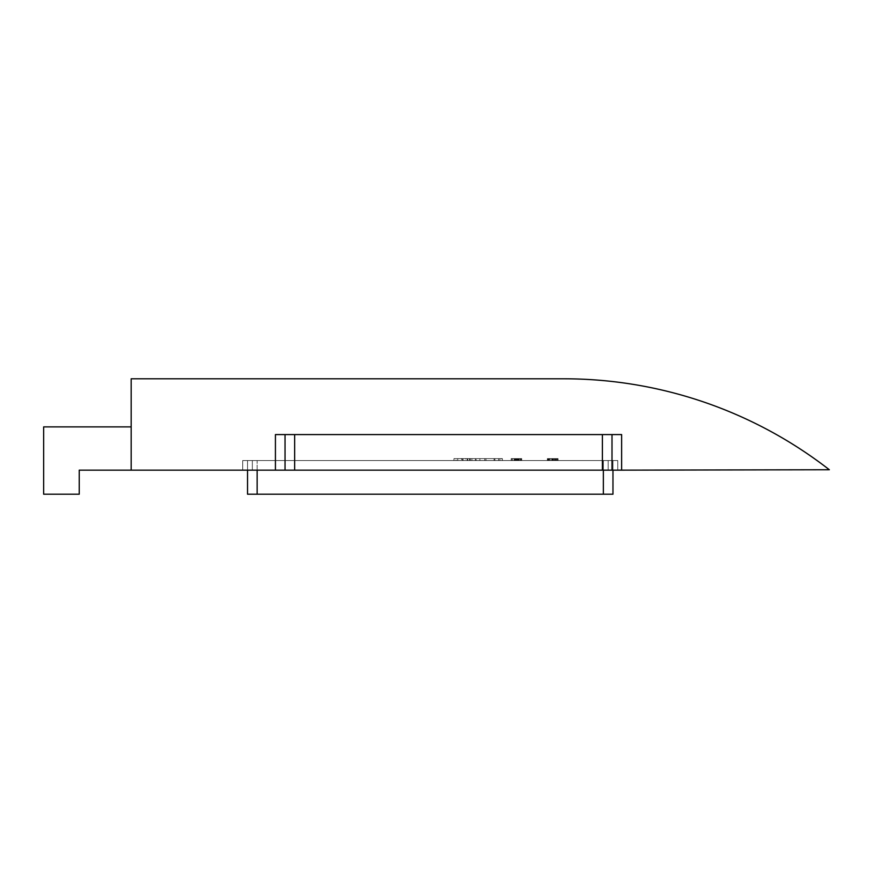 <?xml version="1.0" encoding="UTF-8"?>
<svg xmlns="http://www.w3.org/2000/svg" width="873" height="873" viewBox="0 0 873 873"><rect width="100%" height="100%" fill="white"/><g stroke="black" fill="none" stroke-linecap="round" stroke-linejoin="round"><path stroke-width="0.65" stroke-dasharray="4.37 3.27" d="M242.716 460.54L617.778 460.54L242.716 460.54L242.716 470.154L617.778 470.154L242.716 470.154L242.716 460.54L252.341 460.54L252.341 470.154L608.165 470.154L608.165 460.54L252.341 460.54L608.165 460.54L608.165 470.154L252.341 470.154L252.341 460.54L252.341 470.154L242.716 470.154L242.716 460.54L242.716 470.154L252.341 470.154L252.341 460.54L242.716 460.54M553.1 458.62L553.1 460.54L547.371 460.54L558.065 460.54L547.633 460.54L557.803 460.54L555.457 460.54L557.803 460.54L557.803 458.62L557.225 458.62L558.065 458.62L558.065 460.54L547.371 460.54L552.129 460.54L548.408 460.54L548.408 458.62L549.979 458.62L549.979 460.54L549.979 458.62L549.979 460.54L549.979 458.62L547.371 458.62L547.371 460.54L555.457 460.54L547.371 460.54L549.979 460.54L547.371 460.54L547.371 458.62L550.012 458.62L550.012 460.54L550.012 458.62L552.107 458.62L552.107 460.54L552.107 458.62L552.969 458.62L552.969 460.54L552.969 458.62L554.781 458.62L554.781 460.54L554.781 458.62L558.065 458.62L555.064 458.62L555.064 460.54L558.065 460.54L558.065 458.62L556.472 458.62L556.472 460.54L555.064 460.54L555.064 458.62L555.064 460.54L555.064 458.62L557.029 458.62L557.029 460.54L556.472 458.62L555.064 458.62L557.029 458.62L554.868 458.62L554.868 460.54L557.029 460.54L557.029 458.62L555.534 458.62L558.065 458.62L558.065 460.54L554.846 460.54L554.868 458.62L552.718 458.62L552.718 460.54L554.868 460.54L550.012 460.54L552.718 460.54L552.718 458.62L551.671 458.62L551.671 460.54L551.671 458.62L550.012 458.62L550.012 460.54L550.012 458.62L548.408 458.62L548.408 460.54L550.012 460.54L550.012 458.62L555.544 458.62L548.408 458.62L552.14 458.62L552.14 460.54L552.14 458.62L554.846 458.62L554.846 460.54L554.846 458.62L556.952 458.62L556.952 460.54L556.952 458.62L558.065 458.62L554.922 458.62L554.922 460.54L558.065 460.54L558.065 458.62L547.371 458.62L547.371 460.54L554.922 460.54L554.922 458.62L552.14 458.62L552.14 460.54L552.14 458.62L549.979 458.62L549.979 460.54L549.979 458.62L547.371 458.62L550.012 458.62L550.012 460.54L547.371 460.54L547.371 458.62L548.069 458.62L547.633 460.54L547.633 458.62L547.633 460.54L547.633 458.62L550.154 458.62L550.154 460.54L547.633 460.54L557.803 460.54L550.154 460.54L550.154 458.62L552.314 458.62L552.314 460.54L552.314 458.62L557.247 458.62L553.198 458.62L554.922 458.62L554.922 460.54L554.922 458.62L557.803 458.62L557.803 460.54L557.803 458.62L557.803 460.54L557.803 458.62L547.633 458.62L557.803 458.62L557.803 460.54L557.803 458.62L547.633 458.62L547.633 460.54L547.633 458.62L547.633 460.54L547.633 458.62L547.633 460.54L557.803 460.54L547.993 460.54L547.993 458.62L552.849 458.62L552.849 460.54L552.849 458.62L557.803 458.62L557.803 460.54L557.803 458.62L552.98 458.62L552.98 460.54L552.98 458.62L552.98 460.54L553.1 458.62L556.592 458.62L548.408 458.62L548.408 460.54L549.968 460.54L549.968 458.62L549.968 460.54L551.671 460.54L551.671 458.62L551.671 460.54L549.99 460.54L549.99 458.62L551.932 458.62L548.67 458.62L548.67 460.54L548.67 458.62L548.67 460.54L550.165 460.54L550.165 458.62L550.165 460.54L551.932 460.54L551.932 458.62L551.932 460.54L551.932 458.62L551.932 460.54L548.67 460.54L548.67 458.62L551.932 458.62L548.408 458.62L549.99 458.62L549.99 460.54L548.408 460.54L548.408 458.62L549.641 458.62L547.633 458.62L557.803 458.62L547.633 458.62L547.633 460.54L547.633 458.62L547.633 460.54L547.633 458.62L552.762 458.62L547.371 458.62L547.371 460.54L552.762 460.54L552.762 458.62L552.762 460.54L558.065 460.54L552.718 460.54L554.857 460.54L554.857 458.62L552.718 458.62L552.718 460.54L552.718 458.62L557.029 458.62L554.857 458.62L554.857 460.54L557.029 460.54L557.029 458.62L557.029 460.54L554.955 460.54L554.955 458.62L554.955 460.54L547.371 460.54L547.371 458.62L552.718 458.62L552.718 460.54L552.718 458.62L558.065 458.62L558.065 460.54L558.065 458.62L547.742 458.62L554.399 458.62L553.373 458.62L553.373 460.54L554.41 460.54L554.41 458.62L554.41 460.54L553.373 460.54L553.373 458.62L553.373 460.54L553.373 458.62L554.41 458.62L554.41 460.54L554.41 458.62L553.373 458.62L557.029 458.62L552.074 458.62L556.767 458.62L552.98 458.62L556.767 458.62L556.767 460.54L556.767 458.62L556.767 460.54L556.767 458.62L548.67 458.62L556.767 458.62L556.767 460.54L552.98 460.54L552.98 458.62M521.607 460.54L511.174 460.54L521.738 460.54L511.174 460.54L521.607 460.54L514.044 460.54L521.607 460.54L514.044 460.54L521.607 460.54L521.607 458.62L511.436 458.62L511.436 460.54L521.607 460.54L511.436 460.54L511.436 458.62L511.436 460.54L511.436 458.62L512.473 458.62L512.473 460.54L512.473 458.62L512.473 460.54L512.473 458.62L515.605 458.62L515.605 460.54L515.605 458.62L515.605 460.54L515.605 458.62L516.652 458.62L516.652 460.54L516.652 458.62L516.652 460.54L516.652 458.62L521.607 458.62L521.607 460.54L521.607 458.62L521.607 460.54L521.607 458.62L511.436 458.62L521.716 458.62L521.738 460.54L519.26 460.54L520.832 460.54L520.832 458.62L519.26 458.62L519.26 460.54L519.26 458.62L519.686 460.54L519.686 458.62L521.738 458.62L517.907 458.62L517.907 460.54L521.738 460.54L521.738 458.62L515.43 458.62L515.43 460.54L517.907 460.54L517.907 458.62L514.044 458.62L514.044 460.54L515.43 460.54L515.43 458.62L514.044 458.62L515.506 458.62L515.506 460.54L514.044 460.54L514.044 458.62L518.082 458.62L518.082 460.54L515.506 460.54L515.506 458.62L518.082 458.62L518.082 460.54L518.082 458.62L520.832 458.62L520.832 460.54L518.082 460.54L518.082 458.62L521.628 458.62L511.174 458.62L511.174 460.54L521.607 460.54L511.174 460.54L511.174 458.62L511.174 460.54L511.174 458.62L521.607 458.62L521.607 460.54L521.607 458.62L521.607 460.54L511.174 460.54L511.174 458.62L521.607 458.62L511.174 458.62L511.174 460.54L511.174 458.62L521.607 458.62L521.607 460.54L521.607 458.62L521.607 460.54L521.607 458.62L520.319 458.62L520.319 460.54L521.607 460.54L521.607 458.62L511.174 458.62L511.174 460.54L521.738 460.54L520.319 460.54L520.319 458.62L521.738 458.62L521.738 460.54L521.738 458.62L517.875 458.62L517.875 460.54L517.875 458.62L514.044 458.62L514.044 460.54L514.044 458.62L515.616 458.62L515.616 460.54L515.616 458.62L511.174 458.62L517.176 458.62L515.005 458.62L517.176 458.62L517.176 460.54L517.176 458.62L517.176 460.54L515.648 460.54L515.648 458.62L515.648 460.54L514.95 460.54L514.95 458.62L514.95 460.54L517.176 460.54L517.176 458.62L514.044 458.62L521.738 458.62L514.175 458.62L514.175 460.54L521.607 460.54L514.044 460.54L515.463 460.54L514.175 460.54L514.175 458.62L514.175 460.54L514.175 458.62L515.463 458.62L515.463 460.54L515.463 458.62L514.415 458.62L514.415 460.54L514.044 458.62L514.044 460.54L514.044 458.62L515.834 458.62L515.834 460.54L514.044 460.54L515.834 460.54L515.834 458.62L514.044 458.62L514.044 460.54L514.044 458.62L517.58 458.62L517.58 460.54L517.58 458.62L521.607 458.62L521.607 460.54L521.607 458.62L521.607 460.54L521.607 458.62L517.58 458.62L517.58 460.54L521.607 460.54L514.95 460.54L517.907 460.54L517.907 458.62L520.832 458.62L514.95 458.62L517.907 458.62L514.95 458.62L514.95 460.54L514.95 458.62L517.885 458.62L517.907 460.54L520.832 460.54L520.832 458.62L517.907 458.62L520.832 458.62L520.832 460.54L517.885 460.54L517.885 458.62L517.885 460.54L514.95 460.54L517.58 460.54L517.58 458.62L514.95 458.62L514.95 460.54L514.95 458.62L518.715 458.62L518.715 460.54L518.715 458.62L521.607 458.62L521.607 460.54L521.607 458.62L521.607 460.54L521.607 458.62L517.831 458.62L517.831 460.54L521.607 460.54L514.95 460.54L517.831 460.54L517.831 458.62L514.95 458.62L514.95 460.54L514.95 458.62L518.475 458.62L518.475 460.54L518.475 458.62L521.607 458.62L521.607 460.54L521.607 458.62L521.607 460.54L514.175 460.54L514.175 458.62L521.607 458.62L514.044 458.62L515.834 458.62L514.044 458.62L515.463 458.62L514.175 458.62L514.175 460.54L514.175 458.62L521.607 458.62L521.607 460.54L521.607 458.62L521.607 460.54L521.607 458.62L520.319 458.62L520.319 460.54L521.607 460.54L521.607 458.62L514.175 458.62L514.175 460.54L521.738 460.54L520.319 460.54L520.319 458.62L521.738 458.62L521.738 460.54L521.738 458.62L517.875 458.62L517.875 460.54L517.875 458.62L514.044 458.62L514.044 460.54L514.044 458.62L515.55 458.62L515.55 460.54L515.55 458.62L514.044 458.62L521.738 458.62L514.175 458.62L514.175 460.54L521.607 460.54L514.044 460.54L515.517 460.54L514.175 460.54L514.175 458.62L514.175 460.54L514.175 458.62L515.517 458.62L515.517 460.54L515.517 458.62L514.044 458.62L514.044 460.54L514.044 458.62L517.809 458.62L517.809 460.54L517.809 458.62L521.607 458.62L521.607 460.54L521.607 458.62L521.607 460.54L521.607 458.62L518.115 458.62L518.115 460.54L521.607 460.54L514.95 460.54L517.907 460.54L517.907 458.62L520.832 458.62L514.95 458.62L517.907 458.62L514.95 458.62L514.95 460.54L514.95 458.62L517.885 458.62L517.907 460.54L520.832 460.54L520.832 458.62L517.907 458.62L520.832 458.62L520.832 460.54L517.885 460.54L517.885 458.62L517.885 460.54L514.95 460.54L518.115 460.54L518.115 458.62L516.423 458.62L516.423 460.54L516.423 458.62L514.95 458.62L514.95 460.54L514.95 458.62L516.925 458.62L516.925 460.54L516.925 458.62L518.922 458.62L518.922 460.54L518.922 458.62L521.607 458.62L521.607 460.54L521.607 458.62L521.607 460.54L521.607 458.62L514.044 458.62L521.607 458.62L514.175 458.62L514.175 460.54L521.607 460.54L514.044 460.54L515.517 460.54L514.175 460.54L514.175 458.62L514.175 460.54L514.175 458.62L515.517 458.62L515.517 460.54L515.517 458.62L514.044 458.62L514.044 460.54L514.044 458.62L517.809 458.62L517.809 460.54L517.809 458.62L521.607 458.62L521.607 460.54L521.607 458.62L521.607 460.54L521.607 458.62L518.115 458.62L518.115 460.54L521.607 460.54L514.95 460.54L518.115 460.54L518.115 458.62L516.423 458.62L516.423 460.54L516.423 458.62L514.95 458.62L514.95 460.54L514.95 458.62L516.925 458.62L516.925 460.54L516.925 458.62L518.922 458.62L518.922 460.54L518.922 458.62L521.607 458.62L521.607 460.54M456.088 460.54L502.379 460.54L453.96 460.54L456.088 460.54L456.088 458.62L453.96 458.62L453.96 460.54L485.966 460.54L453.96 460.54L453.96 458.62L453.96 460.54L453.96 458.62L485.966 458.62L485.966 460.54L485.966 458.62L494.042 458.62L494.042 460.54L502.379 460.54L494.042 460.54L494.042 458.62L499.902 458.62L499.902 460.54L499.902 458.62L501.702 458.62L501.702 460.54L501.702 458.62L502.379 458.62L502.379 460.54L502.379 458.62L502.379 460.54L502.379 458.62L498.57 458.62L498.57 460.54L498.57 458.62L498.57 460.54L498.57 458.62L494.904 458.62L494.904 460.54L494.904 458.62L485.966 458.62L485.966 460.54L485.966 458.62L457.758 458.62L457.758 460.54L457.758 458.62L457.758 460.54L457.758 458.62L461.49 458.62L461.49 460.54L461.49 458.62L470.361 458.62L470.361 460.54L470.361 458.62L498.57 458.62L498.57 460.54L470.361 460.54L502.379 460.54L498.57 460.54L498.57 458.62L498.57 460.54L498.57 458.62L476.167 458.62L476.167 460.54L498.57 460.54L462.221 460.54L476.167 460.54L476.167 458.62L470.034 458.62L470.034 460.54L470.034 458.62L465.691 458.62L465.691 460.54L465.691 458.62L463.094 458.62L463.094 460.54L463.094 458.62L462.221 458.62L462.221 460.54L462.221 458.62L462.221 460.54L462.221 458.62L467.164 458.62L467.164 460.54L467.164 458.62L467.164 460.54L467.164 458.62L467.699 460.54L467.699 458.62L469.303 458.62L469.303 460.54L469.303 458.62L471.9 458.62L471.9 460.54L471.9 458.62L475.359 458.62L475.359 460.54L475.359 458.62L479.899 458.62L479.899 460.54L479.899 458.62L479.899 460.54L479.899 458.62L484.766 458.62L484.766 460.54L484.766 458.62L484.766 460.54L484.766 458.62L498.57 458.62L498.57 460.54L498.57 458.62L498.57 460.54L498.57 458.62L502.379 458.62L502.379 460.54L502.379 458.62L502.379 460.54L502.379 458.62L470.361 458.62L470.361 460.54L470.361 458.62L465.833 458.62L465.833 460.54L465.833 458.62L461.762 458.62L461.762 460.54L461.762 458.62L456.088 458.62L456.088 460.54M704.216 402.169C681.638 394.432 658.58 388.605 635.031 384.677C611.493 380.759 587.791 378.795 563.925 378.795L131.168 378.795L131.168 470.154L275.421 470.154L275.421 434.579L621.631 434.579L621.631 470.154L829.35 469.75C810.504 455.117 790.578 442.131 769.582 430.782M131.168 426.886L43.65 426.886L43.65 494.205L79.236 494.205L43.65 494.205L43.65 426.886L131.168 426.886L131.168 470.154L79.236 470.154L79.236 494.205L79.236 470.154L131.168 470.154L131.168 426.886M279.098 470.154L285.034 470.154L285.034 434.579L275.421 434.579L621.631 434.579L612.006 434.579L612.006 470.154L612.737 470.154L131.168 470.154L131.168 378.795L563.925 378.795A432.757 432.757 0 0 1 829.35 469.75L617.942 470.154M612.737 470.154L614.821 470.154L612.737 470.154M617.942 434.579L612.006 434.579L612.006 470.154L621.631 470.154L621.631 434.579L275.421 434.579L275.421 470.154L285.034 470.154L285.034 434.579L294.648 434.579L294.648 470.154L602.392 470.154L602.392 434.579L294.648 434.579L294.648 470.154L285.034 470.154L285.034 434.579L275.421 434.579L621.631 434.579L285.034 434.579L285.034 470.154L285.034 434.579L279.098 434.579M612.006 470.154L612.006 434.579L612.006 470.154L602.392 470.154L602.392 434.579L612.006 434.579L612.006 470.154L612.006 434.579M617.778 470.154L617.778 460.54L617.778 470.154L617.778 460.54L608.165 460.54L608.165 470.154L617.778 470.154L608.165 470.154L608.165 460.54L617.778 460.54L617.778 470.154M285.034 434.579L285.034 470.154M514.175 458.62L521.607 458.62L514.175 458.62M553.1 460.54L548.408 460.54L549.968 460.54L549.99 458.62L554.41 458.62L553.373 458.62L553.373 460.54L554.41 460.54L554.41 458.62L554.41 460.54L553.373 460.54L553.373 458.62L553.373 460.54L553.373 458.62L554.41 458.62L554.41 460.54L554.41 458.62L553.373 458.62L554.41 458.62L554.41 460.54L547.371 460.54L555.457 460.54L555.457 458.62L547.371 458.62L547.371 460.54L547.371 458.62L547.371 460.54L547.371 458.62L554.41 458.62L554.41 460.54L554.41 458.62L555.457 458.62L555.457 460.54L554.41 460.54L554.41 458.62L555.457 458.62L555.457 460.54L555.457 458.62L557.803 458.62L557.803 460.54L556.767 460.54L556.767 458.62L548.67 458.62L548.67 460.54L548.67 458.62L548.67 460.54L548.67 458.62L548.67 460.54L548.953 458.62L548.953 460.54L552.849 460.54L552.849 458.62L552.849 460.54L556.505 460.54L556.505 458.62L556.767 460.54L556.767 458.62L556.767 460.54L548.67 460.54L548.67 458.62L548.67 460.54L548.67 458.62L551.801 458.62L551.801 460.54L551.801 458.62L551.801 460.54L551.801 458.62L552.849 458.62L552.849 460.54L552.849 458.62L552.849 460.54L552.849 458.62L556.767 458.62L556.767 460.54L556.767 458.62L556.767 460.54L556.767 458.62L557.803 458.62L557.803 460.54L557.803 458.62L547.633 458.62L557.803 458.62L557.803 460.54L557.803 458.62L547.633 458.62L547.633 460.54L557.803 460.54L557.803 458.62L557.803 460.54L547.633 460.54L547.633 458.62L547.633 460.54L547.633 458.62L555.643 458.62L555.643 460.54L547.633 460.54L555.643 460.54L555.643 458.62L547.633 458.62L547.633 460.54L547.633 458.62L547.633 460.54L547.633 458.62L557.803 458.62L557.803 460.54L557.803 458.62L549.815 458.62L549.815 460.54L557.803 460.54L557.803 458.62L557.803 460.54L549.815 460.54L549.815 458.62L557.803 458.62L547.633 458.62L557.803 458.62L547.633 458.62L547.633 460.54L557.803 460.54L557.803 458.62L557.803 460.54L547.633 460.54L547.633 458.62L547.633 460.54L547.633 458.62L555.654 458.62L555.654 460.54L547.633 460.54L555.654 460.54L555.654 458.62L547.633 458.62L547.633 460.54L547.633 458.62L547.633 460.54L547.633 458.62L557.803 458.62L557.803 460.54L557.803 458.62L547.633 458.62L557.803 458.62L557.803 460.54L555.457 460.54L555.457 458.62L555.457 460.54L557.803 460.54L557.803 458.62L557.803 460.54L557.803 458.62L555.457 458.62L555.457 460.54L555.457 458.62L557.803 458.62L547.371 458.62L554.41 458.62L549.99 458.62L554.41 458.62L554.41 460.54L554.41 458.62L554.41 460.54L549.99 460.54L554.41 460.54L554.41 458.62L549.99 458.62L549.99 460.54L557.029 460.54L557.029 458.62L548.408 458.62L548.408 460.54L552.707 460.54L552.707 458.62L552.707 460.54L557.029 460.54L552.762 460.54L552.762 458.62L557.029 458.62L557.029 460.54L548.408 460.54L548.408 458.62L552.762 458.62L552.762 460.54L556.767 460.54L552.98 460.54M554.922 460.54L554.922 458.62L554.922 460.54L557.029 460.54L554.922 460.54M547.633 460.54L547.633 458.62L547.633 460.54L547.633 458.62L557.803 458.62L557.803 460.54L547.633 460.54L557.803 460.54L557.803 458.62L557.803 460.54L557.803 458.62L554.541 458.62L554.541 460.54L557.803 460.54L554.541 460.54L554.541 458.62L554.541 460.54L554.541 458.62L557.803 458.62L557.803 460.54L557.803 458.62L557.803 460.54L557.803 458.62L547.633 458.62L547.633 460.54M547.633 458.62L557.803 458.62L547.633 458.62M553.504 458.62L549.608 458.62L553.504 458.62L549.608 458.62L549.608 460.54L553.504 460.54L553.504 458.62L553.504 460.54L553.504 458.62L553.504 460.54L549.608 460.54L549.608 458.62L553.504 458.62M453.96 458.62L502.379 458.62L453.96 458.62M548.67 460.54L556.767 460.54L548.67 460.54M553.504 460.54L549.608 460.54L553.504 460.54M247.528 494.205L247.528 460.54L247.528 470.154L247.528 460.54L257.142 460.54L257.142 494.205L603.352 494.205L603.352 460.54L257.142 460.54L603.352 460.54L603.352 470.154L603.352 460.54L612.966 460.54L612.966 494.205L603.352 494.205L612.966 494.205L612.966 460.54L257.142 460.54L612.966 460.54L603.352 460.54L603.352 494.205L247.528 494.205L257.142 494.205L257.142 460.54L247.528 460.54L257.142 460.54L247.528 460.54L247.528 494.205M612.966 470.154L612.966 460.54L612.966 470.154M257.142 470.154L257.142 460.54L257.142 470.154"/><path stroke-width="1.31" d="M617.942 470.154L829.35 469.75C810.504 455.117 790.578 442.131 769.582 430.782C748.576 419.444 726.794 409.906 704.216 402.169C681.638 394.432 658.58 388.605 635.031 384.677C611.493 380.759 587.791 378.795 563.925 378.795L131.168 378.795L131.168 470.154L279.098 470.154M43.65 426.886L131.168 426.886L43.65 426.886L43.65 494.205L43.65 426.886M612.006 434.579L602.392 434.579L602.392 470.154L294.648 470.154L294.648 434.579L602.392 434.579L602.392 470.154L612.006 470.154L612.006 434.579L621.631 434.579L621.631 470.154L829.35 469.75A432.757 432.757 0 0 0 563.925 378.795L131.168 378.795L131.168 470.154L79.236 470.154L79.236 494.205L43.65 494.205L79.236 494.205L79.236 470.154L275.421 470.154L275.421 434.579L285.034 434.579L285.034 470.154L612.006 470.154L612.006 434.579L285.034 434.579L285.034 470.154L275.421 470.154L275.421 434.579L279.098 434.579M769.582 430.782C748.576 419.444 726.794 409.906 704.216 402.169M612.006 470.154L621.631 470.154L621.631 434.579L617.942 434.579M285.034 470.154L294.648 470.154L294.648 434.579L285.034 434.579M247.528 470.154L247.528 494.205L257.142 494.205L257.142 470.154L257.142 494.205L247.528 494.205L247.528 470.154M612.966 494.205L612.966 470.154L612.966 494.205L257.142 494.205L612.966 494.205M603.352 470.154L603.352 494.205L603.352 470.154"/></g></svg>
